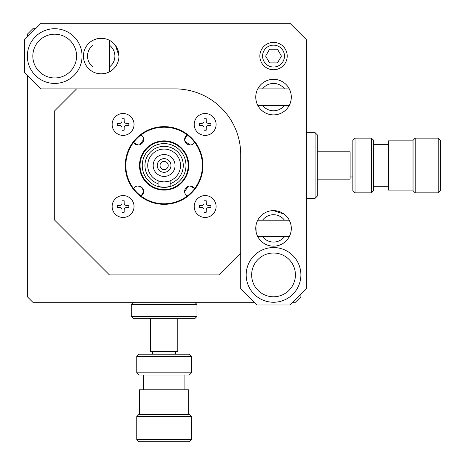 <?xml version="1.0" encoding="UTF-8"?>
<svg xmlns="http://www.w3.org/2000/svg" width="465" height="465" viewBox="0 0 465 465"><rect width="100%" height="100%" fill="white"/><g stroke="black" fill="none" stroke-linecap="round" stroke-linejoin="round"><path stroke-width="0.7" d="M138.954 414.396L136.762 416.588L136.762 439.565L138.954 441.75L189.284 441.75L191.47 439.565L191.47 416.588L189.284 414.396L138.954 414.396M136.762 416.588L191.47 416.588M136.762 439.565L191.47 439.565M188.738 414.396L188.738 389.78L139.5 389.78L139.5 414.396M152.63 351.488L152.63 354.22M138.954 354.22L136.762 356.411L136.762 372.82L138.954 375.011L189.284 375.011L191.47 372.82L191.47 356.411L189.284 354.22L138.954 354.22M143.33 375.011L143.33 389.78M177.793 318.665L177.793 351.488L150.439 351.488L150.439 318.665M136.762 356.411L191.47 356.411M136.762 372.82L191.47 372.82M175.607 351.488L175.607 354.22M184.907 375.011L184.907 389.78M131.293 316.473L196.939 316.473L194.754 318.665L133.484 318.665L131.293 316.473L131.293 304.435L196.939 304.435L194.754 302.25L133.484 302.25L131.293 304.435M196.939 316.473L196.939 304.435M413.03 190.65L415.216 192.835L438.193 192.835L440.384 190.65L440.384 140.32L438.193 138.134L415.216 138.134L413.03 140.32L413.03 190.65M415.216 192.835L415.216 138.134M438.193 192.835L438.193 138.134M413.03 140.866L388.415 140.866L388.415 190.104L413.03 190.104M350.116 176.973L352.854 176.973M352.854 190.65L355.039 192.835L371.454 192.835L373.639 190.65L373.639 140.32L371.454 138.134L355.039 138.134L352.854 140.32L352.854 190.65M373.639 186.273L388.415 186.273M317.293 151.811L350.116 151.811L350.116 179.165L317.293 179.165M355.039 192.835L355.039 138.134M371.454 192.835L371.454 138.134M350.116 153.996L352.854 153.996M373.639 144.696L388.415 144.696M315.107 198.311L315.107 132.665L317.293 134.85L317.293 196.12L315.107 198.311L306.354 198.311M315.107 132.665L306.354 132.665M160.547 181.501A16.415 16.415 0 0 1 158.1 180.751C158.303 181.118 160.309 181.501 164.116 181.896C167.813 181.524 169.818 181.147 170.138 180.751A16.415 16.415 0 0 0 164.116 149.073A16.415 16.415 0 0 0 158.1 180.751L158.1 183.663A19.146 19.146 0 0 1 164.116 146.335A19.146 19.146 0 0 1 170.138 183.663L170.138 186.523A21.884 21.884 0 0 0 164.116 143.604A21.884 21.884 0 0 0 158.1 186.523L164.116 187.366A21.884 21.884 0 0 1 161.739 187.238M164.116 189.557A24.07 24.07 0 0 0 188.186 165.488A24.07 24.07 0 0 1 164.116 189.557A24.07 24.07 0 0 1 140.046 165.488A24.07 24.07 0 0 1 164.116 141.412A24.07 24.07 0 0 0 140.046 165.488M168.109 187A21.884 21.884 0 0 1 164.116 187.366L170.138 186.523M161.512 187.215A21.884 21.884 0 0 1 159.623 186.901M188.186 165.488A24.07 24.07 0 0 0 164.116 141.412A24.07 24.07 0 0 1 188.186 165.488M170.138 183.663L170.138 180.751A16.415 16.415 0 0 1 169.556 180.972M169.057 181.135A16.415 16.415 0 0 1 167.906 181.455M167.383 181.571A16.415 16.415 0 0 1 166.203 181.763M164.116 154.543A10.939 10.939 0 0 0 153.177 165.488A10.939 10.939 0 0 1 164.116 154.543A10.939 10.939 0 0 1 175.061 165.488A10.939 10.939 0 0 1 164.116 176.427A10.939 10.939 0 0 0 175.061 165.488A10.939 10.939 0 0 0 164.116 154.543M158.1 183.663L158.1 186.523M153.177 165.488A10.939 10.939 0 0 0 164.116 176.427M157.28 165.488A6.836 6.836 0 0 0 164.116 172.323A6.836 6.836 0 0 0 170.957 165.488A6.836 6.836 0 0 0 164.116 158.646A6.836 6.836 0 0 0 157.28 165.488M164.116 161.384A4.104 4.104 0 0 0 160.012 165.488A4.104 4.104 0 0 0 164.116 169.585A4.104 4.104 0 0 0 168.22 165.488A4.104 4.104 0 0 0 164.116 161.384M143.336 193.155A5.47 5.47 0 0 1 142.226 195.102A5.47 5.47 0 0 0 138.134 186C136.437 185.936 134.897 186.779 133.525 188.517A5.47 5.47 0 0 1 134.408 187.465A5.47 5.47 0 0 0 133.525 188.517M142.162 195.172A5.47 5.47 0 0 1 141.081 196.079A5.47 5.47 0 0 0 142.162 195.172M134.571 187.319A5.47 5.47 0 0 1 135.658 186.593A5.47 5.47 0 0 0 134.571 187.319M136.39 186.285A5.47 5.47 0 0 1 138.134 186L141.994 187.598L143.604 191.47A5.47 5.47 0 0 0 136.39 186.285M139.872 144.685L143.604 139.5A5.47 5.47 0 0 1 134.501 143.592A5.47 5.47 0 0 0 136.448 144.702M134.431 143.528A5.47 5.47 0 0 1 133.525 142.453A5.47 5.47 0 0 0 134.431 143.528M143.604 139.5A5.47 5.47 0 0 0 141.081 134.891A5.47 5.47 0 0 1 143.604 139.5C143.668 137.803 142.825 136.268 141.081 134.891M187.151 196.079A5.47 5.47 0 0 1 186.099 195.195A5.47 5.47 0 0 0 187.151 196.079C185.407 194.707 184.57 193.167 184.634 191.47A5.47 5.47 0 0 1 190.104 186L194.707 188.517A5.47 5.47 0 0 0 193.806 187.442A5.47 5.47 0 0 1 194.707 188.517M185.954 195.033A5.47 5.47 0 0 1 185.227 193.946A5.47 5.47 0 0 0 185.954 195.033M184.919 193.213A5.47 5.47 0 0 1 184.634 191.47A5.47 5.47 0 0 0 184.919 193.213M190.104 186A5.47 5.47 0 0 1 193.736 187.378A5.47 5.47 0 0 0 191.789 186.267M194.707 142.453A5.47 5.47 0 0 1 193.829 143.505A5.47 5.47 0 0 0 194.707 142.453C193.335 144.191 191.801 145.034 190.104 144.97A5.47 5.47 0 0 1 186.012 135.867A5.47 5.47 0 0 0 184.901 137.814M193.667 143.65A5.47 5.47 0 0 1 192.58 144.377A5.47 5.47 0 0 0 193.667 143.65M191.842 144.685A5.47 5.47 0 0 1 190.104 144.97A5.47 5.47 0 0 0 191.842 144.685M186.076 135.797A5.47 5.47 0 0 1 187.151 134.891A5.47 5.47 0 0 0 186.076 135.797M121.993 212.261L124.184 212.261L124.184 209.796A2.186 2.186 0 0 1 126.37 207.611L128.834 207.611L128.834 205.42L126.37 205.42A2.186 2.186 0 0 1 124.184 203.234L124.184 200.77L121.993 200.77L121.993 203.234A2.186 2.186 0 0 1 119.807 205.42L117.343 205.42L117.343 207.611L119.807 207.611A2.186 2.186 0 0 1 121.993 209.796L121.993 212.261M112.146 206.512A10.939 10.939 0 0 0 123.086 217.457A10.939 10.939 0 0 0 134.03 206.512A10.939 10.939 0 0 0 123.086 195.573A10.939 10.939 0 0 0 112.146 206.512A10.939 10.939 0 0 1 123.086 195.573A10.939 10.939 0 0 1 134.03 206.512A10.939 10.939 0 0 1 123.086 217.457A10.939 10.939 0 0 1 112.146 206.512M204.054 212.261L206.239 212.261L206.239 209.796A2.186 2.186 0 0 1 208.43 207.611L210.889 207.611L210.889 205.42L208.43 205.42A2.186 2.186 0 0 1 206.239 203.234L206.239 200.77L204.054 200.77L204.054 203.234A2.186 2.186 0 0 1 201.862 205.42L199.404 205.42L199.404 207.611L201.862 207.611A2.186 2.186 0 0 1 204.054 209.796L204.054 212.261M194.207 206.512A10.939 10.939 0 0 0 205.146 217.457A10.939 10.939 0 0 0 216.086 206.512A10.939 10.939 0 0 0 205.146 195.573A10.939 10.939 0 0 0 194.207 206.512A10.939 10.939 0 0 1 205.146 195.573A10.939 10.939 0 0 1 216.086 206.512A10.939 10.939 0 0 1 205.146 217.457A10.939 10.939 0 0 1 194.207 206.512M204.054 130.2L206.239 130.2L206.239 127.736A2.186 2.186 0 0 1 208.43 125.55L210.889 125.55L210.889 123.365L208.43 123.365A2.186 2.186 0 0 1 206.239 121.173L206.239 118.715L204.054 118.715L204.054 121.173A2.186 2.186 0 0 1 201.862 123.365L199.404 123.365L199.404 125.55L201.862 125.55A2.186 2.186 0 0 1 204.054 127.736L204.054 130.2M194.207 124.457A10.939 10.939 0 0 0 205.146 135.396A10.939 10.939 0 0 0 216.086 124.457A10.939 10.939 0 0 0 205.146 113.512A10.939 10.939 0 0 0 194.207 124.457A10.939 10.939 0 0 1 205.146 113.512A10.939 10.939 0 0 1 216.086 124.457A10.939 10.939 0 0 1 205.146 135.396A10.939 10.939 0 0 1 194.207 124.457M121.993 130.2L124.184 130.2L124.184 127.736A2.186 2.186 0 0 1 126.37 125.55L128.834 125.55L128.834 123.365L126.37 123.365A2.186 2.186 0 0 1 124.184 121.173L124.184 118.715L121.993 118.715L121.993 121.173A2.186 2.186 0 0 1 119.807 123.365L117.343 123.365L117.343 125.55L119.807 125.55A2.186 2.186 0 0 1 121.993 127.736L121.993 130.2M112.146 124.457A10.939 10.939 0 0 0 123.086 135.396A10.939 10.939 0 0 0 134.03 124.457A10.939 10.939 0 0 0 123.086 113.512A10.939 10.939 0 0 0 112.146 124.457A10.939 10.939 0 0 1 123.086 113.512A10.939 10.939 0 0 1 134.03 124.457A10.939 10.939 0 0 1 123.086 135.396A10.939 10.939 0 0 1 112.146 124.457M24.616 39.664L24.616 72.488L41.03 88.896L175.061 88.896A65.646 65.646 0 0 1 240.707 154.543L240.707 288.573L257.116 304.988L289.939 304.988L306.354 288.573L306.354 39.664L289.939 23.25L41.03 23.25L24.616 39.664M284.045 214.063L273.53 210.616A17.78 17.78 0 0 1 291.311 228.396L291.014 225.17M273.53 210.616A17.78 17.78 0 0 0 255.75 228.396A17.78 17.78 0 0 0 273.53 246.177A17.78 17.78 0 0 0 291.311 228.396L290.985 231.768M256.105 100.638L255.75 97.104A17.78 17.78 0 0 1 273.53 79.323A17.78 17.78 0 0 1 291.311 97.104L291.014 93.878M255.924 94.604L255.75 97.104A17.78 17.78 0 0 0 273.53 114.884A17.78 17.78 0 0 0 291.311 97.104L290.985 100.475M273.53 42.396A13.677 13.677 0 0 1 287.207 56.073A13.677 13.677 0 0 1 273.53 69.75A13.677 13.677 0 0 1 259.854 56.073A13.677 13.677 0 0 1 273.53 42.396M104.416 38.589L101.207 38.293A17.78 17.78 0 0 1 118.988 56.073A17.78 17.78 0 0 1 101.207 73.854L97.877 73.54M97.819 38.618L101.207 38.293A17.78 17.78 0 0 0 83.427 56.073A17.78 17.78 0 0 0 101.207 73.854L104.724 73.499M256.105 231.93L255.924 225.897M256.116 224.798L256.424 223.537M257.116 221.567L257.285 221.177M290.189 234.604L290.939 232.006M256.116 93.5L256.424 92.244M257.116 90.274L257.285 89.879M290.189 103.306L290.939 100.713M94.314 72.464L93.901 72.284M97.592 38.665L95 39.415M108.833 40.013L107.973 39.63M107.107 39.304L106.067 38.973M106.055 38.967L105.003 38.705M115.541 45.558L118.988 56.073M118.592 52.347L118.831 53.754M290.892 93.291L289.579 89.454M277.256 211.011L275.85 210.767M290.892 224.583L289.579 220.747M27.354 36.927L27.354 34.189L32.823 28.72L35.561 28.72M27.354 75.22L27.354 296.78L32.823 302.25L254.384 302.25M300.884 294.043L300.884 296.78L295.415 302.25L292.677 302.25M262.586 220.189A13.677 13.677 0 0 1 284.47 220.189M262.586 236.604A13.677 13.677 0 0 0 284.47 236.604M262.586 88.896A13.677 13.677 0 0 1 284.47 88.896M262.586 105.311A13.677 13.677 0 0 0 284.47 105.311M93 67.012A13.677 13.677 0 0 1 93 45.134M109.415 67.012A13.677 13.677 0 0 0 109.415 45.134M240.707 253.012L218.823 274.896L109.415 274.896L54.707 220.189L54.707 110.78L76.585 88.896M125.277 165.488A38.839 38.839 0 0 1 164.116 126.643A38.839 38.839 0 0 1 202.961 165.488A38.839 38.839 0 0 1 164.116 204.327A38.839 38.839 0 0 1 125.277 165.488M246.177 274.896A27.354 27.354 0 0 1 273.53 247.543A27.354 27.354 0 0 1 300.884 274.896A27.354 27.354 0 0 1 273.53 302.25A27.354 27.354 0 0 1 246.177 274.896M251.646 274.896A21.884 21.884 0 0 1 273.53 253.012A21.884 21.884 0 0 1 295.415 274.896A21.884 21.884 0 0 1 273.53 296.78A21.884 21.884 0 0 1 251.646 274.896M27.354 56.073A27.354 27.354 0 0 1 54.707 28.72A27.354 27.354 0 0 1 82.061 56.073A27.354 27.354 0 0 1 54.707 83.427A27.354 27.354 0 0 1 27.354 56.073M32.823 56.073A21.884 21.884 0 0 1 54.707 34.189A21.884 21.884 0 0 1 76.585 56.073A21.884 21.884 0 0 1 54.707 77.957A21.884 21.884 0 0 1 32.823 56.073M277.477 49.238L269.584 49.238L265.631 56.073L269.584 62.915L277.477 62.915L281.424 56.073L277.477 49.238M273.53 45.134A10.939 10.939 0 0 1 284.47 56.073A10.939 10.939 0 0 1 273.53 67.012A10.939 10.939 0 0 1 262.586 56.073A10.939 10.939 0 0 1 273.53 45.134M257.755 220.189L289.3 220.189M257.755 236.604L289.3 236.604M257.755 88.896L289.3 88.896M257.755 105.311L289.3 105.311M93 71.848L93 40.304M109.415 71.848L109.415 40.304M202.415 165.488A38.293 38.293 0 0 0 164.116 127.189A38.293 38.293 0 0 0 125.823 165.488A38.293 38.293 0 0 0 164.116 203.78A38.293 38.293 0 0 0 202.415 165.488M188.738 165.488A24.616 24.616 0 0 1 164.116 190.104A24.616 24.616 0 0 1 139.5 165.488A24.616 24.616 0 0 1 164.116 140.866A24.616 24.616 0 0 1 188.738 165.488M188.36 186.285L184.634 191.47M184.634 139.5L187.151 134.891M184.919 141.244L190.104 144.97M138.134 144.97L133.525 142.453M143.604 191.47L141.081 196.079"/></g></svg>
